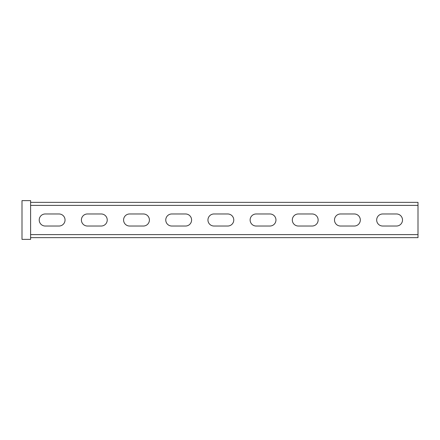 <?xml version="1.0" encoding="UTF-8"?>
<svg xmlns="http://www.w3.org/2000/svg" width="440" height="440" viewBox="0 0 440 440"><rect width="100%" height="100%" fill="white"/><g stroke="black" fill="none" stroke-linecap="round" stroke-linejoin="round"><path stroke-width="0.66" d="M30.608 237.65L418 237.65L418 202.351L30.608 202.351M382.707 213.972A6.028 6.028 0 0 0 376.679 220A6.028 6.028 0 0 0 382.707 226.028L396.479 226.028A6.028 6.028 0 0 0 402.507 220A6.028 6.028 0 0 0 396.479 213.972L382.707 213.972M340.522 213.972A6.028 6.028 0 0 0 334.493 220A6.028 6.028 0 0 0 340.522 226.028L354.293 226.028A6.028 6.028 0 0 0 360.322 220A6.028 6.028 0 0 0 354.293 213.972L340.522 213.972M298.337 213.972A6.028 6.028 0 0 0 292.314 220A6.028 6.028 0 0 0 298.337 226.028L312.114 226.028A6.028 6.028 0 0 0 318.137 220A6.028 6.028 0 0 0 312.114 213.972L298.337 213.972M256.157 213.972A6.028 6.028 0 0 0 250.129 220A6.028 6.028 0 0 0 256.157 226.028L269.929 226.028A6.028 6.028 0 0 0 275.957 220A6.028 6.028 0 0 0 269.929 213.972L256.157 213.972M213.972 213.972A6.028 6.028 0 0 0 207.95 220A6.028 6.028 0 0 0 213.972 226.028L227.75 226.028A6.028 6.028 0 0 0 233.772 220A6.028 6.028 0 0 0 227.75 213.972L213.972 213.972M171.793 213.972A6.028 6.028 0 0 0 165.764 220A6.028 6.028 0 0 0 171.793 226.028L185.565 226.028A6.028 6.028 0 0 0 191.593 220A6.028 6.028 0 0 0 185.565 213.972L171.793 213.972M129.608 213.972A6.028 6.028 0 0 0 123.585 220A6.028 6.028 0 0 0 129.608 226.028L143.385 226.028A6.028 6.028 0 0 0 149.407 220A6.028 6.028 0 0 0 143.385 213.972L129.608 213.972M87.428 213.972A6.028 6.028 0 0 0 81.4 220A6.028 6.028 0 0 0 87.428 226.028L101.2 226.028A6.028 6.028 0 0 0 107.228 220A6.028 6.028 0 0 0 101.2 213.972L87.428 213.972M45.243 213.972A6.028 6.028 0 0 0 39.215 220A6.028 6.028 0 0 0 45.243 226.028L59.015 226.028A6.028 6.028 0 0 0 65.043 220A6.028 6.028 0 0 0 59.015 213.972L45.243 213.972M22 239.371L22 200.629L30.608 200.629L30.608 239.371L22 239.371M418 205.387L30.608 205.387M418 234.614L30.608 234.614"/></g></svg>
